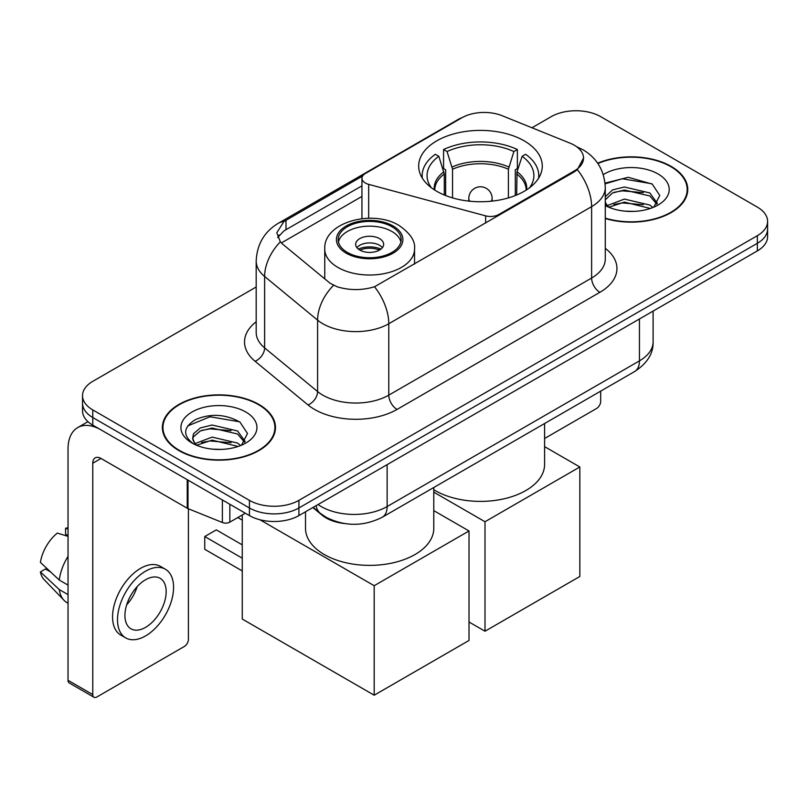 <?xml version="1.0" encoding="UTF-8"?>
<svg xmlns="http://www.w3.org/2000/svg" width="808" height="808" viewBox="0 0 808 808"><rect width="100%" height="100%" fill="white"/><g stroke="black" fill="none" stroke-linecap="round" stroke-linejoin="round"><path stroke-width="1.21" d="M498.809 215.453L498.809 214.514A11.666 6.737 180 0 1 485.638 215.857L368.67 184.365A11.666 6.737 180 0 1 365.357 183.022A11.666 6.737 180 0 1 361.944 178.265A11.666 6.737 180 0 1 365.357 173.508L461.883 117.776A31.482 18.18 0 0 1 502.202 115.736L570.105 143.188A31.482 18.18 0 0 1 574.306 145.218A31.482 18.18 0 0 1 583.528 158.075L577.356 169.65L574.306 171.862L374.518 286.759C362.034 290.516 349.561 290.516 337.077 286.759L330.007 283.184L282.467 243.986L280.356 241.834L276.78 232.754L283.962 221.483L362.6 176.033M524.17 140.844A61.802 35.683 0 0 0 456.823 133.108A61.802 35.683 0 0 0 418.665 166.074A61.802 35.683 0 0 0 436.774 191.304A61.802 35.683 0 0 0 504.121 199.041A61.802 35.683 0 0 0 542.279 166.074A61.802 35.683 0 0 0 524.17 140.844M498.809 214.514L574.306 170.932A31.482 18.18 0 0 0 583.528 158.075M344.339 523.523A34.986 20.2 180 0 1 322.21 515.262L312.848 507.545M605.283 218.513A56.56 32.653 0 0 0 687.749 189.496A56.56 32.653 0 0 0 671.185 166.408A56.56 32.653 0 0 0 597.668 163.196M258.913 404.434A56.56 32.653 0 0 0 197.283 397.354A56.56 32.653 0 0 0 162.368 427.523A56.56 32.653 0 0 0 178.932 450.611A56.56 32.653 0 0 0 240.572 457.681A56.56 32.653 0 0 0 275.478 427.523A56.56 32.653 0 0 0 258.913 404.434M162.953 430.462A56.56 32.653 0 0 0 162.762 431.331M256.187 287.002L92.768 381.346A34.986 20.2 0 0 0 82.527 395.627L82.527 410.858A34.986 20.2 0 0 0 92.768 425.139L249.43 515.585L249.43 507.969A34.986 20.2 0 0 0 298.909 507.969L757.359 243.289A34.986 20.2 0 0 0 767.6 229.007A34.986 20.2 0 0 1 757.359 243.289L298.909 507.969A34.986 20.2 0 0 1 249.43 507.969L92.768 417.524L249.43 507.969L249.43 500.354A34.986 20.2 0 0 0 298.909 500.354L757.359 235.673A34.986 20.2 0 0 0 767.6 221.392A34.986 20.2 0 0 0 757.359 207.111L600.687 116.665A34.986 20.2 0 0 0 551.218 116.665L531.977 127.775M82.527 403.243A34.986 20.2 0 0 0 92.768 417.524A34.986 20.2 0 0 1 82.527 403.243M277.74 237.451L283.962 230.866L361.944 185.83M82.527 395.627A34.986 20.2 0 0 0 92.768 409.909L249.43 500.354M275.094 431.331A56.56 32.653 0 0 0 274.902 430.462M687.366 193.304A56.56 32.653 0 0 0 687.174 192.435M249.43 515.585A34.986 20.2 0 0 0 298.909 515.585L757.359 250.904A34.986 20.2 0 0 0 767.6 236.623L767.6 221.392M605.283 218.14A55.974 32.32 0 0 0 687.174 189.496A55.974 32.32 0 0 0 670.781 166.65A55.974 32.32 0 0 0 597.89 163.529M624.877 211.141L633.664 211.393M607.404 205.555L624.382 199.081L649.834 205.04L652.915 207.515M608.969 207.191L624.382 202.111L650.379 208.444M605.283 201.778A26.351 15.211 0 0 0 609.202 207.393M605.283 196.778L612.565 189.92L624.382 186.991L649.834 192.95L657.399 203.404M605.283 199.798L612.565 192.95L624.382 190.021L649.834 195.97L656.803 204.192M605.283 205.555A38.016 21.947 0 0 0 658.076 205.02A38.016 21.947 0 0 0 658.076 173.972A38.016 21.947 0 0 0 603.263 174.609M653.813 207.141L659.772 195.445L652.238 184.093L628.22 177.295L605.051 183.133M607.666 206.737L605.283 203.929M605.111 183.83L622.301 178.75L651.723 183.749M613.928 192.355L622.301 190.839L643.309 192.637M613.928 204.444L622.301 202.929L643.309 204.727M544.602 438.481L596.567 408.484A5.828 3.363 120 0 0 600.687 401.344L600.687 391.133M179.346 450.369A55.974 32.32 0 0 0 240.35 457.379A55.974 32.32 0 0 0 274.902 427.523A55.974 32.32 0 0 0 258.499 404.667A55.974 32.32 0 0 0 197.506 397.667A55.974 32.32 0 0 0 162.953 427.523A55.974 32.32 0 0 0 179.346 450.369M212.605 449.157L221.392 449.42M195.132 443.582L212.11 437.108L237.562 443.067L240.643 445.531M196.697 445.208L212.11 440.128L238.108 446.471M195.395 444.754L192.678 438.37A26.351 15.211 0 0 0 196.93 445.42M192.678 438.37L193.476 433.765L200.293 427.947L212.11 425.018L237.562 430.967L245.127 441.431M192.738 438.744L193.476 436.785L200.293 430.967L212.11 428.038L237.562 433.997L244.531 442.218M241.542 445.158L247.501 433.472L239.966 422.119C225.523 414.07 210.737 413.211 195.607 419.544C183.204 427.21 182.416 435.26 193.263 443.693L193.395 443.784M245.804 411.999A38.016 21.947 0 0 0 192.041 411.999A38.016 21.947 0 0 0 192.041 443.036A38.016 21.947 0 0 0 245.804 443.036A38.016 21.947 0 0 0 245.804 411.999M187.708 425.927L210.029 416.766L239.451 421.776M201.657 430.381L210.029 428.856L231.037 430.664M201.657 442.471L210.029 440.956L231.037 442.754M444.289 195.001L444.289 173.993L438.815 156.298A53.409 30.835 0 0 0 430.048 185.759A53.409 30.835 0 0 0 431.401 187.769M445.642 195.546L445.642 169.771L443.572 168.569L443.572 149.531A58.307 33.663 0 0 1 517.373 149.531L513.888 151.54A53.409 30.835 0 0 0 447.056 151.54L452.541 169.236L452.541 197.899M508.404 197.899L508.404 169.236L513.888 151.54M433.785 489.759A64.135 37.027 0 0 0 435.118 490.547A64.135 37.027 0 0 0 505.01 498.576A64.135 37.027 0 0 0 544.602 464.368L544.602 423.513M517.373 149.531L517.373 168.569L515.302 169.771L515.302 195.546M438.815 156.298L435.33 154.288A58.307 33.663 0 0 0 422.17 175.599A58.307 33.663 0 0 0 422.342 178.184M447.056 151.54L443.572 149.531M538.603 178.184A58.307 33.663 0 0 0 538.774 175.599A58.307 33.663 0 0 0 525.614 154.288L522.13 156.298L517.039 171.761L516.655 195.001M529.543 187.769A53.409 30.835 0 0 0 530.896 185.759A53.409 30.835 0 0 0 522.13 156.298M485.002 631.22L485.002 521.736L579.831 466.984L579.831 576.478L485.002 631.22L469.014 621.988M485.002 521.736L433.785 492.163M544.602 446.652L579.831 466.984M391.92 226.725A31.482 18.18 0 0 0 357.601 222.786A31.482 18.18 0 0 0 338.168 239.572A31.482 18.18 0 0 0 347.389 252.429A31.482 18.18 0 0 0 381.699 256.368A31.482 18.18 0 0 0 401.142 239.572A31.482 18.18 0 0 0 391.92 226.725M400.869 241.956A31.482 18.18 0 0 0 391.92 231.482A31.482 18.18 0 0 0 359.54 227.119A31.482 18.18 0 0 0 338.441 241.956M305.515 511.767L305.515 528.351A64.135 37.027 0 0 0 324.301 554.53A64.135 37.027 0 0 0 394.193 562.56A64.135 37.027 0 0 0 433.785 528.351L433.785 487.497M379.548 238.623A13.989 8.08 0 0 0 364.297 236.875A13.989 8.08 0 0 0 355.661 244.339A13.989 8.08 0 0 0 359.762 250.046A13.989 8.08 0 0 0 375.003 251.803A13.989 8.08 0 0 0 383.649 244.339A13.989 8.08 0 0 0 379.548 238.623M382.396 247.672A13.989 8.08 0 0 0 379.548 245.289A13.989 8.08 0 0 0 356.904 247.672M358.348 249.096A18.655 10.777 180 0 1 380.134 248.753L380.134 249.682M359.873 250.116A16.322 9.423 180 0 1 378.457 249.722L380.134 248.753M378.174 250.743L378.457 249.722M242.259 570.953L204.747 549.299L204.747 536.542L242.259 558.197M374.185 695.203L374.185 585.709L469.014 530.967L469.014 640.461L374.185 695.203L242.259 619.039L242.259 514.969M374.185 585.709L259.954 519.766M433.785 510.636L469.014 530.967M204.747 536.542L216.292 529.876L242.259 544.865M229.846 504.283L229.846 522.14L245.309 513.211M187.234 479.679L101.02 429.896A46.642 26.927 -120 0 0 77.699 427.594A46.642 26.927 -120 0 0 68.034 448.945L68.034 680.306L92.768 694.587L92.768 463.226A11.666 6.737 60 0 1 95.182 457.884A11.666 6.737 60 0 1 101.02 458.459L187.234 508.242L187.234 479.679A5.828 3.363 0 0 0 188.012 480.053M92.768 694.587A5.828 3.363 120 0 0 93.98 697.254L69.246 682.972A5.828 3.363 -60 0 1 68.034 680.306M93.98 697.254A5.828 3.363 120 0 0 96.889 696.971L184.295 646.501A5.828 3.363 120 0 0 188.416 639.36L188.416 508.777M229.846 522.14A5.828 3.363 180 0 1 222.382 522.513L188.012 508.616A5.828 3.363 180 0 1 187.234 508.242M145.541 627.372A29.149 16.827 120 0 0 164.59 601.677A29.149 16.827 120 0 0 160.115 578.316A29.149 16.827 120 0 0 145.541 579.76A29.149 16.827 120 0 0 126.492 605.455A29.149 16.827 120 0 0 130.967 628.816A29.149 16.827 120 0 0 145.541 627.372M126.705 604.768A29.149 16.827 120 0 0 137.168 586.648M68.034 529.089L65.559 528.331L65.559 534.189L68.034 535.623M165.367 569.226L160.418 566.378A39.642 22.887 120 0 0 140.592 568.337A39.642 22.887 120 0 0 114.696 603.273A39.642 22.887 120 0 0 120.776 635.048L125.715 637.896A39.642 22.887 120 0 0 145.541 635.936A39.642 22.887 120 0 0 171.437 601A39.642 22.887 120 0 0 165.367 569.226A39.642 22.887 120 0 0 145.541 571.195A39.642 22.887 120 0 0 119.645 606.131A39.642 22.887 120 0 0 125.715 637.896M68.034 556.348A38.481 22.22 120 0 0 59.277 580.053L40.4 562.398A30.32 17.503 120 0 1 57.318 533.098L68.034 536.35M68.034 585.113L59.277 580.053M50.611 571.953L45.47 568.984L40.4 571.913L59.277 589.577L68.034 594.638M59.277 589.577A38.481 22.22 120 0 0 64.024 600.324A38.481 22.22 120 0 0 66.933 602.616L68.034 603.253M68.034 527.644A30.32 17.503 120 0 0 65.559 528.331M40.4 571.913A30.32 17.503 120 0 0 43.985 579.457L64.024 600.324M574.306 170.932L574.306 171.862M485.638 223.059L485.638 215.857M368.67 218.251L368.67 184.365M605.283 248.319A58.307 33.663 180 0 1 599.869 292.324L397.031 409.434A11.666 6.737 60 0 1 388.779 395.152L591.618 278.043A46.642 26.927 0 0 0 605.283 258.994L605.283 187.587A46.642 26.927 180 0 1 591.618 206.636A40.814 23.563 -120 0 0 577.356 169.65M397.031 409.434A58.307 33.663 180 0 1 314.575 409.434A58.307 33.663 180 0 1 308.04 404.939L255.065 361.257A58.307 33.663 180 0 1 256.187 321.756M322.816 395.152A46.642 26.927 0 0 0 388.779 395.152L388.779 323.735A46.642 26.927 180 0 1 322.816 323.735A46.642 26.927 180 0 1 317.594 320.14L264.62 276.467A46.642 26.927 180 0 1 256.187 261.014L256.187 332.431A46.642 26.927 0 0 0 264.62 347.874L317.594 391.557A46.642 26.927 0 0 0 322.816 395.152M605.283 187.587C604.495 170.821 597.122 158.247 583.164 149.864L577.276 146.995A40.814 19.109 112 0 0 576.73 146.793M374.518 286.759A40.814 23.563 60 0 1 388.779 323.735L591.618 206.636L591.618 278.043A11.666 6.737 60 0 0 599.869 292.324M283.962 221.483A40.814 23.563 -120 0 0 278.295 223.291C264.347 231.674 256.974 244.248 256.187 261.014M278.295 223.291L458.459 119.281A40.814 23.563 60 0 1 461.55 117.968M280.356 241.834A40.814 27.3 129.5 0 0 264.62 276.467L264.62 347.874A11.666 7.797 -50.5 0 1 255.065 361.257M333.492 285.345A40.814 27.3 129.5 0 0 317.594 320.14L317.594 391.557A11.666 7.797 -50.5 0 1 308.04 404.939M281.346 242.956L361.944 196.425M279.174 235.017A31.482 18.18 -120 0 0 277.821 237.663M298.909 500.354L298.909 515.585M757.359 235.673L757.359 250.904M92.768 409.909L92.768 425.139M286.002 220.261L286.002 229.674M318.039 504.546A46.642 26.927 0 0 0 321.17 506.545A46.642 26.927 0 0 0 387.133 506.545L639.441 360.873A46.642 26.927 0 0 0 653.106 341.834C653.45 353.409 647.279 363.307 634.613 371.549L382.305 517.221A23.321 13.463 60 0 0 387.133 506.545L387.133 464.651M639.441 318.978L639.441 360.873A23.321 13.463 60 0 1 634.613 371.549M316.15 505.636A23.321 15.594 129.5 0 0 320.21 513.221L313.13 507.374M444.289 173.993A45.713 26.391 0 0 0 434.765 190.092M508.404 169.236A45.713 26.391 0 0 0 452.541 169.236M443.905 171.761A46.258 26.704 0 0 0 434.31 189.799M508.798 167.004A46.258 26.704 0 0 0 452.147 167.004M526.634 189.799A46.258 26.704 0 0 0 517.039 171.761M526.18 190.092A45.713 26.391 0 0 0 516.655 173.993M469.852 201.222A11.666 6.737 180 0 1 468.812 198.445L468.812 201.111M492.133 201.111L492.133 198.445A11.666 6.737 180 0 1 491.092 201.222M346.157 253.146A33.229 19.19 0 0 0 393.153 253.146A33.229 19.19 0 0 0 393.153 226.008A33.229 19.19 0 0 0 346.157 226.008A33.229 19.19 0 0 0 346.157 253.146M414.544 264.105L414.544 249.096A44.895 25.917 180 0 1 386.83 273.043A44.895 25.917 180 0 1 337.906 267.428A44.895 25.917 180 0 1 324.755 249.096L324.755 278.851M92.768 463.226L101.02 458.459M188.012 480.124L188.012 508.616M222.382 522.513L222.382 499.97M361.944 218.685L361.944 178.265M458.459 119.281L465.933 115.797M577.276 146.995L576.66 146.743M382.305 517.221C363.539 526.654 344.764 526.654 325.998 517.221L320.21 513.221M653.106 341.834L653.106 311.09M687.174 194.173L687.174 189.496M274.902 432.199L274.902 427.523M162.953 432.199L162.953 427.523M422.17 177.912L422.17 175.599M538.774 177.912L538.774 175.599M492.133 198.445A11.666 11.666 0 0 0 474.639 188.345A11.666 11.666 0 0 0 468.812 198.445M414.544 249.096C415.534 241.188 410.343 233.3 398.98 225.432C372.518 209.05 323.2 222.19 324.755 249.096M242.259 520.13L237.794 517.544M77.699 427.594L87.951 421.665"/></g></svg>
